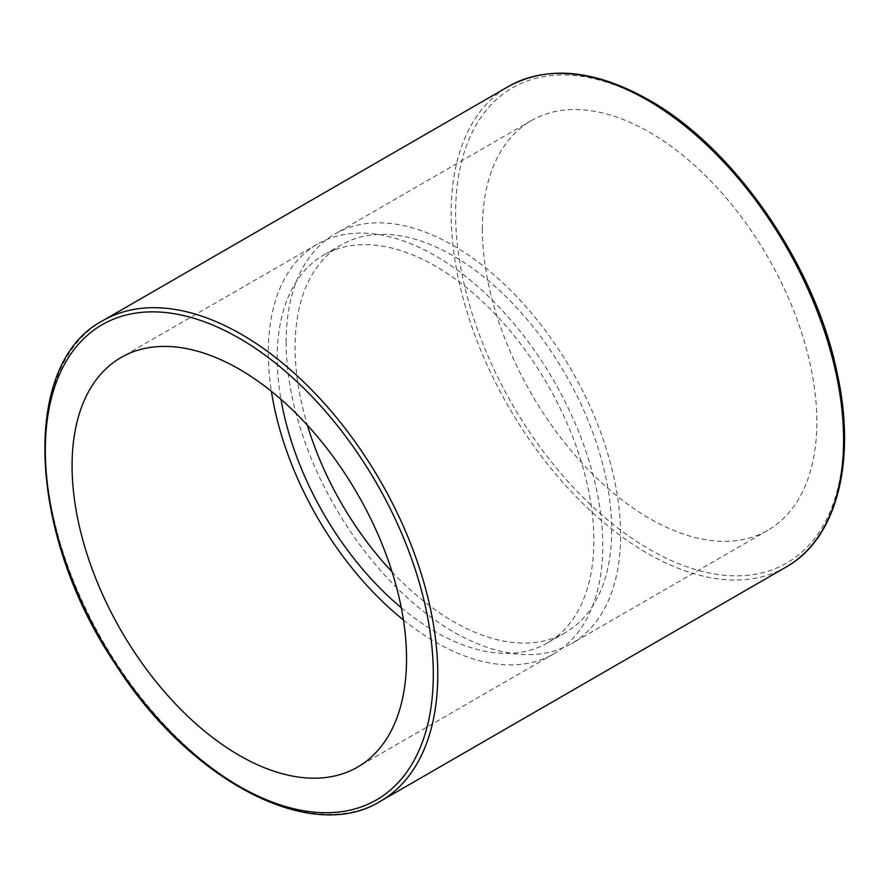 <?xml version="1.0" encoding="UTF-8"?>
<svg xmlns="http://www.w3.org/2000/svg" width="888" height="888" viewBox="0 0 888 888"><rect width="100%" height="100%" fill="white"/><g stroke="black" fill="none" stroke-linecap="round" stroke-linejoin="round"><path stroke-width="0.67" stroke-dasharray="4.44 3.33" d="M482.362 228.882A236.508 136.552 -120 0 0 585.603 466.888A236.508 136.552 -120 0 0 767.843 530.247A236.508 136.552 -120 0 0 767.854 257.154A236.508 136.552 -120 0 0 531.346 120.613A236.508 136.552 -120 0 0 482.362 228.882M286.136 342.169A236.508 136.552 -120 0 0 389.377 580.175A236.508 136.552 -120 0 0 571.628 643.534A236.508 136.552 -120 0 0 571.628 370.44A236.508 136.552 -120 0 0 335.12 233.899A236.508 136.552 -120 0 0 286.136 342.169M403.441 620.002A236.508 136.552 -120 0 0 553.79 653.834A236.508 136.552 -120 0 0 553.79 380.741A236.508 136.552 -120 0 0 317.282 244.2A236.508 136.552 -120 0 0 268.298 352.458A236.508 136.552 -120 0 0 271.406 391.319M401.276 607.714A223.887 129.26 -120 0 0 547.485 642.912A223.887 129.26 -120 0 0 547.485 384.382A223.887 129.26 -120 0 0 323.587 255.122A223.887 129.26 -120 0 0 277.223 357.609A223.887 129.26 -120 0 0 280.974 399.334M392.052 571.85A223.887 129.26 -120 0 0 565.323 632.611A223.887 129.26 -120 0 0 565.323 374.081A223.887 129.26 -120 0 0 341.425 244.822A223.887 129.26 -120 0 0 295.06 347.319A223.887 129.26 -120 0 0 307.415 425.252M102.797 320.69A277.5 160.217 -120 0 0 45.321 447.73A277.5 160.217 -120 0 0 166.456 726.995A277.5 160.217 -120 0 0 380.297 801.342M786.113 567.032A277.5 160.217 60 0 1 572.272 492.696A277.5 160.217 60 0 1 451.148 213.431A277.5 160.217 60 0 1 508.613 86.391M649.594 101.421A274.348 158.397 -120 0 0 481.596 340.437A274.348 158.397 -120 0 0 817.593 534.421A274.348 158.397 -120 0 0 649.594 101.421M531.346 120.613L335.12 233.899M767.843 530.247L571.628 643.534M317.282 244.2L121.068 357.487M553.79 653.834L357.564 767.121M341.425 244.822L323.587 255.122M565.323 632.611L547.485 642.912"/><path stroke-width="1.33" d="M72.083 465.756A236.508 136.552 -120 0 0 175.313 703.762A236.508 136.552 -120 0 0 357.564 767.121A236.508 136.552 -120 0 0 357.564 494.028A236.508 136.552 -120 0 0 121.068 357.487A236.508 136.552 -120 0 0 72.083 465.756M271.406 391.319A236.508 136.552 -120 0 0 403.441 620.002M280.974 399.334A223.887 129.26 -120 0 0 401.276 607.714M307.415 425.252A223.887 129.26 -120 0 0 392.052 571.85M239.316 338.295A274.348 158.397 60 0 1 407.315 771.295A274.348 158.397 60 0 1 71.318 577.311A274.348 158.397 60 0 1 239.316 338.295M241.547 334.432A277.5 160.217 -120 0 0 102.797 320.69C20.102 363.614 27.539 534.088 115.174 663.836C189.211 780.474 310.733 844.666 380.297 801.342A277.5 160.217 -120 0 0 422.832 578.976A277.5 160.217 -120 0 0 241.547 334.432M102.797 320.69L508.613 86.391A277.5 160.217 60 0 1 647.363 100.133A277.5 160.217 60 0 1 828.648 344.677A277.5 160.217 60 0 1 786.113 567.032L380.297 801.342M786.113 567.032C837.14 538.528 856.809 460.739 836.918 371.95C814.751 264.38 734.143 147.652 648.939 99.978C594.938 69.586 548.162 65.057 508.613 86.391"/></g></svg>
